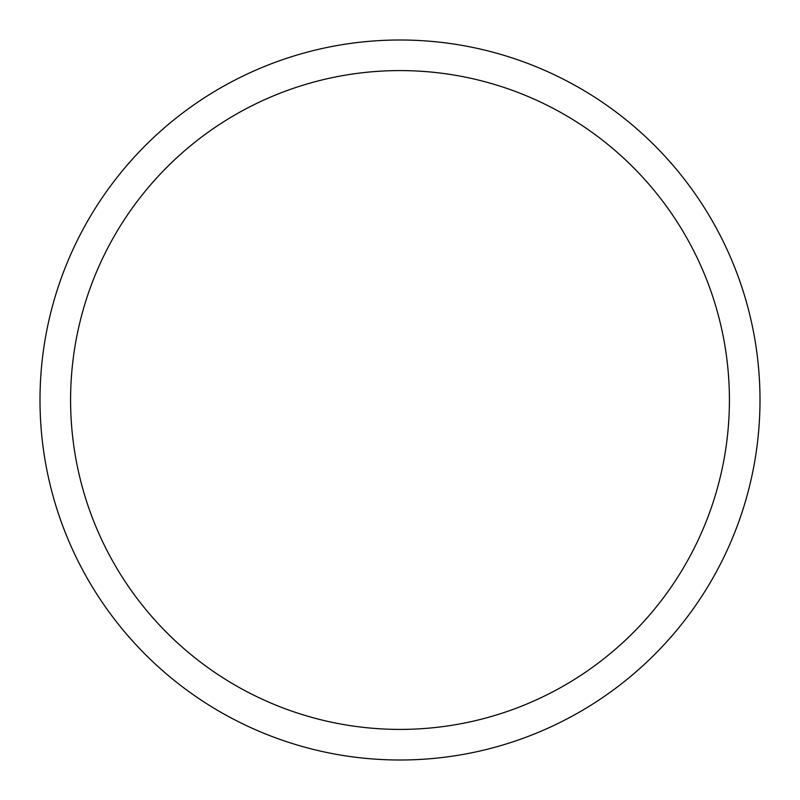 <?xml version="1.0" encoding="UTF-8"?>
<svg xmlns="http://www.w3.org/2000/svg" width="800" height="800" viewBox="0 0 800 800"><rect width="100%" height="100%" fill="white"/><g stroke="black" fill="none" stroke-linecap="round" stroke-linejoin="round"><path stroke-width="1.2" d="M40 400A360 360 0 0 1 400 40A360 360 0 0 1 760 400A360 360 0 0 1 400 760A360 360 0 0 1 40 400M70.59 400A329.41 329.41 0 0 1 400 70.59A329.41 329.41 0 0 1 729.41 400A329.41 329.41 0 0 1 400 729.41A329.41 329.41 0 0 1 70.59 400"/></g></svg>
